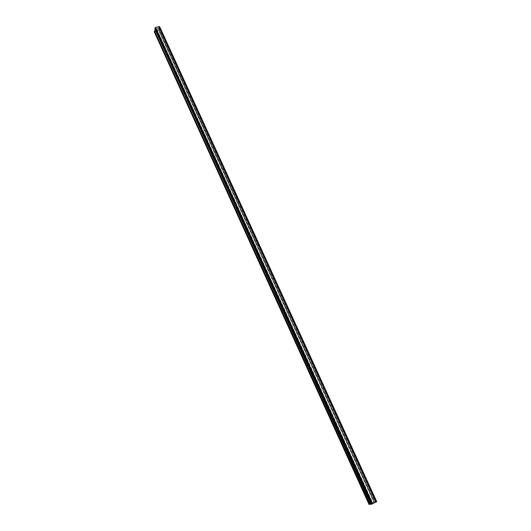 <?xml version="1.0" encoding="UTF-8"?>
<svg xmlns="http://www.w3.org/2000/svg" width="531" height="531" viewBox="0 0 531 531"><rect width="100%" height="100%" fill="white"/><g stroke="black" fill="none" stroke-linecap="round" stroke-linejoin="round"><path stroke-width="0.4" stroke-dasharray="2.65 1.99" d="M154.966 28.986L155.975 28.74L155.225 28.647L155.517 27.751L159.3 26.902L376.287 501.908L374.654 502.419L375.848 501.802L373.997 501.987L369.045 504.45M159.3 26.902L159.134 27.698L375.702 501.968L376.353 501.901L371.647 504.058L376.287 501.908M159.658 26.749L159.479 27.619L158.271 28.183L374.654 502.419L158.318 27.97L159.001 27.798L375.702 501.968L159.134 27.698L158.318 27.97L374.813 502.399L375.53 502.034L159.001 27.798L159.313 26.809L155.537 27.685L155.225 28.647L371.634 504.052L155.225 28.647L371.713 503.999L372.43 503.627L371.713 503.999L155.331 28.694L156.021 28.528L372.43 503.627L156.021 28.528L372.271 503.647L371.269 504.191M376.698 501.715L374.654 502.419L158.271 28.183L159.419 27.904L375.848 501.802M159.419 27.904L158.888 30.413L373.997 501.987M158.888 30.413L155.915 31.143L370.917 503.574M155.915 31.143L370.704 503.594M155.855 31.422L154.255 31.814M370.558 503.979L372.662 502.811L374.01 502.678L370.704 504.297M155.211 30.619L156.068 30.413L371.448 503.521M156.068 30.413L371.242 503.541M156.008 30.698L157.382 30.36L372.662 502.811M157.382 30.36L157.767 28.528L374.01 502.678M157.767 28.528L156.386 28.86L372.583 503.415M156.386 28.86L372.37 503.434M156.326 29.145L154.72 29.537M371.222 504.184L372.271 503.647L155.975 28.74L155.284 28.913L371.554 504.012M155.391 27.858L372.224 503.999M155.517 27.751L372.397 503.932M159.2 26.862L376.22 501.961M154.952 28.893L155.284 28.913M159.479 27.619L376.061 501.782M158.961 28.017L375.371 502.047M159.32 26.835L376.34 501.901L159.313 26.809M159.22 26.789L376.273 501.961M155.537 27.685L372.45 503.932M155.404 27.785L372.277 503.999M155.231 28.674L371.634 504.052"/><path stroke-width="0.8" d="M369.782 504.384L154.461 30.805L154.255 31.814L369.045 504.45L370.558 503.979M154.461 30.805L155.211 30.619M371.076 504.258L154.826 29.019L370.704 504.297L371.222 504.184M371.269 504.191L376.744 501.729L159.26 26.57L376.433 501.941M159.26 26.57L155.576 27.466L154.952 28.893M154.879 28.734L371.288 504.238M155.059 27.864L371.919 504.178M155.576 27.466L372.609 503.912M154.893 28.827L371.249 504.231M159.652 26.656L376.744 501.729"/></g></svg>
